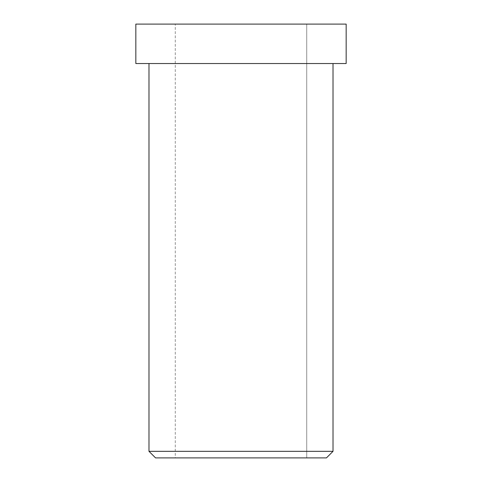 <?xml version="1.0" encoding="UTF-8"?>
<svg xmlns="http://www.w3.org/2000/svg" width="482" height="482" viewBox="0 0 482 482"><rect width="100%" height="100%" fill="white"/><g stroke="black" fill="none" stroke-linecap="round" stroke-linejoin="round"><path stroke-width="0.36" stroke-dasharray="2.41 1.81" d="M326.447 457.9L198.277 457.9M333.02 451.327L148.98 451.327L333.02 451.327M306.727 24.1L175.273 24.1L306.727 24.1L306.727 457.9L175.273 457.9L306.727 457.9L175.273 457.9L306.727 457.9L306.727 24.1L175.273 24.1L306.727 24.1M346.166 24.1L135.834 24.1L346.166 24.1L175.273 24.1L175.273 457.9M346.166 63.534L188.42 63.534M333.02 63.534L148.98 63.534L333.02 63.534M306.727 457.9L175.273 457.9L306.727 457.9"/><path stroke-width="0.72" d="M333.02 451.327L326.447 457.9L155.553 457.9L326.447 457.9L333.02 451.327L148.98 451.327L333.02 451.327L148.98 451.327L333.02 451.327L333.02 63.534L333.02 451.327M306.727 24.1L175.273 24.1L306.727 24.1M188.42 24.1L346.166 24.1L135.834 24.1L346.166 24.1L346.166 63.534L135.834 63.534L346.166 63.534L346.166 24.1M346.166 63.534L188.42 63.534M326.447 457.9L198.277 457.9M155.553 457.9L148.98 451.327L148.98 63.534M135.834 24.1L135.834 63.534"/></g></svg>

